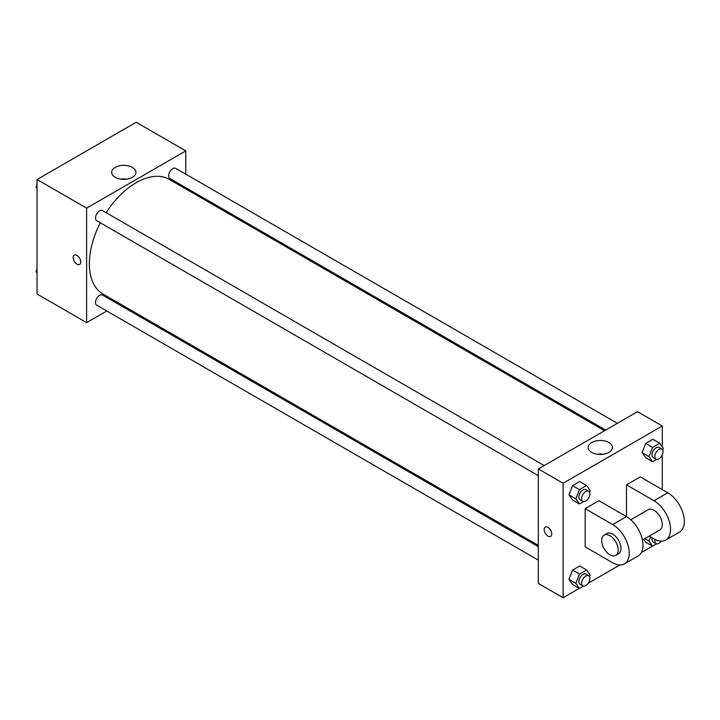 <?xml version="1.0" encoding="UTF-8"?>
<svg xmlns="http://www.w3.org/2000/svg" width="720" height="720" viewBox="0 0 720 720"><rect width="100%" height="100%" fill="white"/><g stroke="black" fill="none" stroke-linecap="round" stroke-linejoin="round"><path stroke-width="1.08" d="M106.776 310.995L86.616 322.632L37.044 294.003L37.044 179.505L136.197 122.265L185.778 150.885L185.778 174.159M119.556 303.615L118.467 304.245M100.296 222.777A66.222 38.232 120 0 0 89.37 263.79A66.222 38.232 120 0 0 103.086 294.102L538.335 545.391M604.557 430.695L169.308 179.406A66.222 38.232 120 0 0 106.137 212.652M185.778 187.659L185.778 188.919M86.616 322.632L86.616 208.134L185.778 150.885M617.337 423.324L175.698 168.345A5.841 3.375 120 0 0 171.198 169.911A5.841 3.375 120 0 0 168.642 175.788A5.841 3.375 120 0 0 169.857 178.461L605.646 430.065M538.335 546.66L102.546 295.056A5.841 3.375 120 0 0 98.037 296.622A5.841 3.375 120 0 0 95.49 302.499A5.841 3.375 120 0 0 96.696 305.172L538.335 560.151M538.335 475.677L96.696 220.698A5.841 3.375 -60 0 1 96.696 213.957A5.841 3.375 -60 0 1 102.546 210.582L544.176 465.552M86.616 208.134L37.044 179.505M115.227 177.309A12.132 7.002 180 0 1 111.672 172.35A12.132 7.002 180 0 1 123.804 165.348A12.132 7.002 180 0 1 135.936 172.35A12.132 7.002 180 0 1 128.448 178.821A12.132 7.002 180 0 1 115.227 177.309M80.766 261.999A5.355 3.096 60 0 1 79.659 264.456A5.355 3.096 60 0 1 74.304 261.36A5.355 3.096 60 0 1 74.304 255.177A5.355 3.096 60 0 1 78.426 256.617A5.355 3.096 60 0 1 80.766 261.999M79.659 264.456A5.355 3.096 60 0 1 74.304 261.36A5.355 3.096 60 0 1 74.304 255.177M120.861 179.145A12.132 7.002 180 0 1 126.747 179.145M579.348 588.375L563.121 597.735L538.335 583.425L538.335 468.927L637.497 411.678L662.283 425.997L662.283 446.877M37.044 188.649L36 187.173L37.044 184.491M39.528 178.074L46.818 173.862M37.044 187.776L36 187.173M112.689 135.837L119.97 131.625M37.044 273.123L36 271.647L37.044 268.965M37.044 272.25L36 271.647M583.479 501.606L579.438 503.946L575.856 498.852L579.438 489.636L586.593 485.505L590.166 490.59L589.545 492.201M588.69 491.256L585.936 489.663A5.841 3.375 120 0 0 581.427 491.229A5.841 3.375 120 0 0 578.88 497.106A5.841 3.375 120 0 0 580.095 499.779L582.849 501.372A5.841 3.375 120 0 0 588.69 497.997A5.841 3.375 120 0 0 588.69 491.256A5.841 3.375 120 0 0 584.181 492.822A5.841 3.375 120 0 0 581.634 498.699A5.841 3.375 120 0 0 582.849 501.372M579.438 503.946L572.544 499.968L568.971 494.883L572.544 485.658L579.708 481.527L586.593 485.505M575.856 498.852L568.971 494.883L572.544 485.658L579.708 481.527M579.438 489.636L572.544 485.658M656.64 459.369L652.59 461.709L649.008 456.615L652.59 447.399L659.745 443.268L663.327 448.353L662.697 449.964M661.842 449.019L659.088 447.426A5.841 3.375 120 0 0 654.588 448.992A5.841 3.375 120 0 0 652.032 454.869A5.841 3.375 120 0 0 653.247 457.551L656.001 459.135A5.841 3.375 120 0 0 661.842 455.76A5.841 3.375 120 0 0 661.842 449.019A5.841 3.375 120 0 0 657.342 450.585A5.841 3.375 120 0 0 654.795 456.462A5.841 3.375 120 0 0 656.001 459.135M652.59 461.709L645.705 457.731L642.123 452.646L645.705 443.421L652.86 439.29L659.745 443.268M649.008 456.615L642.123 452.646L645.705 443.421L652.86 439.29M652.59 447.399L645.705 443.421M583.479 586.08L579.438 588.42L575.856 583.326L579.438 574.11L586.593 569.979L590.166 575.064L589.545 576.675M588.69 575.73L585.936 574.137A5.841 3.375 120 0 0 581.427 575.703A5.841 3.375 120 0 0 578.88 581.58A5.841 3.375 120 0 0 580.095 584.253L582.849 585.846A5.841 3.375 120 0 0 588.69 582.471A5.841 3.375 120 0 0 588.69 575.73A5.841 3.375 120 0 0 584.181 577.296A5.841 3.375 120 0 0 581.634 583.173A5.841 3.375 120 0 0 582.849 585.846M579.438 588.42L572.544 584.442L568.971 579.348L572.544 570.132L579.708 566.001L586.593 569.979M575.856 583.326L568.971 579.348L572.544 570.132L579.708 566.001M579.438 574.11L572.544 570.132M656.64 543.843L652.59 546.183L649.008 541.089L650.619 536.94M652.212 537.858A5.841 3.375 120 0 0 652.032 539.343A5.841 3.375 120 0 0 653.247 542.016L656.001 543.609A5.841 3.375 120 0 0 661.248 541.152M652.59 546.183L645.705 542.205L643.653 539.298L645.705 542.205M649.008 541.089L644.778 538.65M654.975 539.424A5.841 3.375 120 0 0 654.795 540.936A5.841 3.375 120 0 0 656.001 543.609M547.983 536.112A5.355 3.096 -120 0 0 550.656 536.382A5.355 3.096 60 0 1 547.974 536.121A5.355 3.096 60 0 1 544.473 531.396A5.355 3.096 60 0 1 545.301 527.103A5.355 3.096 -120 0 0 544.482 531.396A5.355 3.096 -120 0 0 547.983 536.112M545.301 527.103A5.355 3.096 60 0 1 550.656 530.199A5.355 3.096 60 0 1 550.656 536.382M563.121 597.735L563.121 483.237L538.335 468.927L637.497 411.678M538.335 583.425L538.335 468.927M608.886 442.512A12.132 7.002 180 0 1 612.441 447.462A12.132 7.002 180 0 1 600.309 454.464A12.132 7.002 180 0 1 588.177 447.462A12.132 7.002 180 0 1 595.665 440.991A12.132 7.002 180 0 1 608.886 442.512M563.121 483.237L662.283 425.997M603.252 454.257A12.132 7.002 0 0 0 597.366 454.257M662.283 454.914L662.283 489.6M652.509 546.138L641.385 552.555M619.83 565.002L588.168 583.281M645.705 457.731L642.123 452.646M572.544 499.968L568.971 494.883M572.544 584.442L568.971 579.348M585.162 508.689L612.702 524.583A23.373 13.491 60 0 1 627.975 545.184A23.373 13.491 60 0 1 624.393 563.913A23.373 13.491 60 0 1 612.702 562.752L585.162 546.849L585.162 508.689L598.932 500.733L626.472 516.636L626.472 484.83L640.251 476.883L667.791 492.786A23.373 13.491 60 0 1 683.064 513.378A23.373 13.491 60 0 1 679.473 532.107L665.703 540.054A23.373 13.491 60 0 1 654.021 538.902L649.179 536.103M624.393 563.913L638.163 555.957A23.373 13.491 -120 0 0 641.745 537.228A23.373 13.491 -120 0 0 626.472 516.636L612.702 524.583M630.756 519.759L648.18 509.697A11.682 6.75 60 0 1 657.18 512.829A11.682 6.75 60 0 1 662.283 524.592A11.682 6.75 60 0 1 659.862 529.938L642.438 540M667.791 492.786L654.021 500.733L626.472 484.83M654.021 500.733A23.373 13.491 60 0 1 669.285 521.325A23.373 13.491 60 0 1 665.703 540.054M604.107 535.14L606.861 533.547A11.682 6.75 60 0 1 615.87 536.679A11.682 6.75 60 0 1 620.964 548.442A11.682 6.75 60 0 1 618.543 553.788L615.789 555.381A11.682 6.75 60 0 1 604.107 548.631A11.682 6.75 60 0 1 604.107 535.14A11.682 6.75 60 0 1 613.116 538.272A11.682 6.75 60 0 1 618.21 550.035A11.682 6.75 60 0 1 615.789 555.381"/></g></svg>
